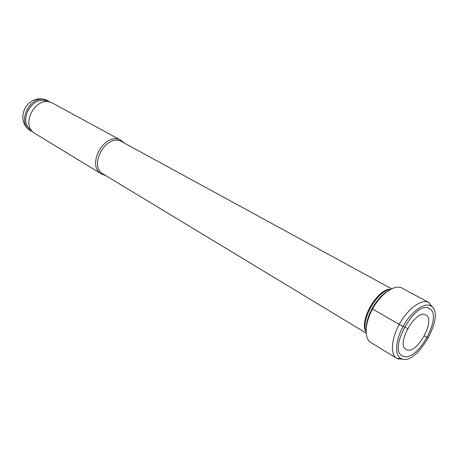 <?xml version="1.0" encoding="UTF-8"?>
<svg xmlns="http://www.w3.org/2000/svg" width="458" height="458" viewBox="0 0 458 458"><rect width="100%" height="100%" fill="white"/><g stroke="black" fill="none" stroke-linecap="round" stroke-linejoin="round"><path stroke-width="0.69" d="M403.074 356.187L402.399 355.866C387.657 349.603 415.778 299.818 429.186 308.469L429.524 308.658C443.378 315.699 417.089 362.879 403.074 356.187M366.268 327.367C366.595 315.453 376.585 298.072 386.707 291.792M124.404 143.114L120.958 140.308C105.174 130.776 85.406 165.527 101.722 174.114L105.735 175.597M52.876 103.279L50.97 102.42C36.245 96.186 20.805 123.059 33.606 132.643L101.722 174.114M46.264 101.178C32.547 95.39 18.257 120.265 30.159 129.202M396.668 358.316L370.722 342.447C363.841 338.451 364.808 322.363 373.213 307.799C381.525 293.177 394.945 284.149 401.906 288.008L428.682 302.435C421.915 298.679 408.467 308.137 399.926 323.153C391.292 338.119 389.97 354.44 396.668 358.316L397.807 358.877L402.822 359.158M406.607 349.723C416.843 354.818 436.222 319.839 425.808 315.035L425.642 314.949C415.887 308.869 395.62 344.536 406.04 349.443L406.607 349.723M400.83 358.448L401.632 358.82C417.255 366.142 446.355 313.822 430.967 306.001L430.635 305.818C424.257 302.309 411.547 311.394 403.555 325.621C395.472 339.796 394.378 355.082 400.83 358.448L396.949 358.477M432.587 307.364L428.757 302.475M424.32 336.04L428.511 337.93L424.32 336.04M372.543 308.995L399.239 324.384L407.637 328.535M366.022 331.311C360.646 319.804 377.346 290.744 389.998 289.593M366.034 331.913C358.643 321.178 377.524 288.322 390.519 289.301M122.137 141.877L121.822 141.705C106.685 132.591 87.736 165.945 103.376 174.172L366.097 333.08M49.115 101.928L47.369 100.8C31.568 91.468 14.587 123.832 31.51 130.959L32.243 131.286M52.733 103.199L121.101 140.388M121.983 141.791L391.561 288.769M49.521 102.008L46.693 99.999C26.215 92.825 13.98 120.826 30.68 130.891L32.518 131.595M430.967 306.001L429.037 302.635"/></g></svg>
